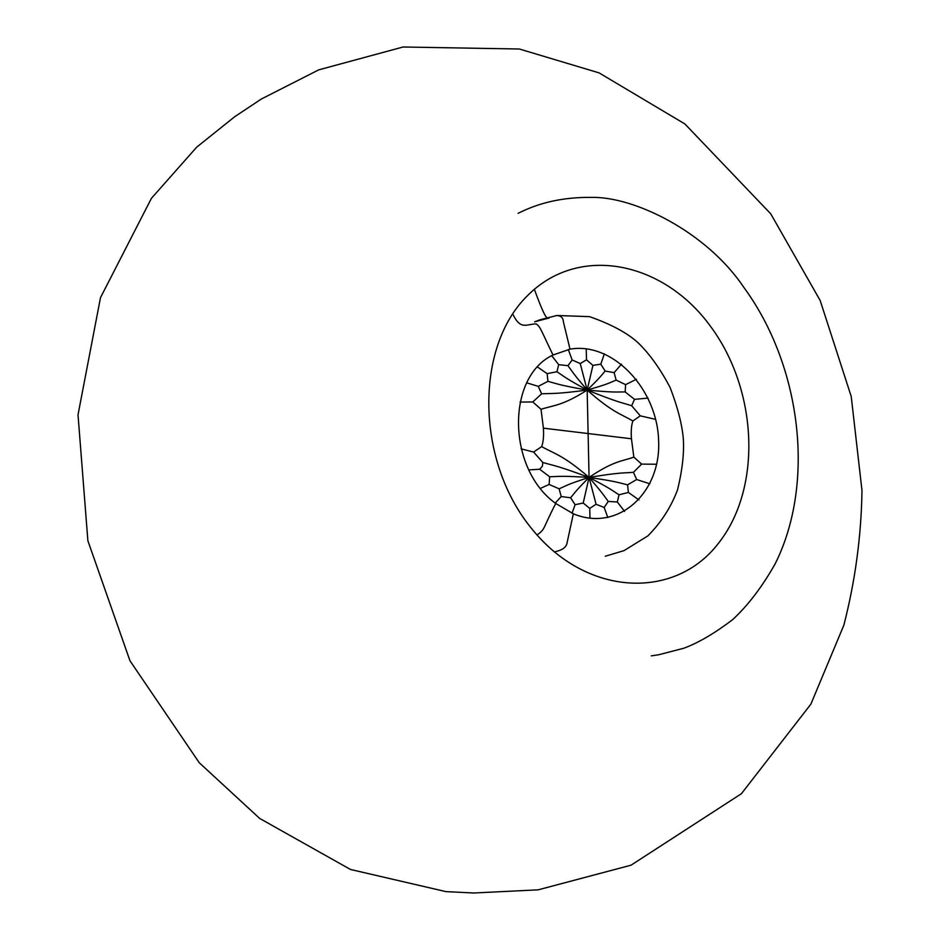 <?xml version="1.0" encoding="UTF-8"?>
<svg xmlns="http://www.w3.org/2000/svg" width="940" height="940" viewBox="0 0 940 940"><rect width="100%" height="100%" fill="white"/><g stroke="black" fill="none" stroke-linecap="round" stroke-linejoin="round"><path stroke-width="1.41" d="M526.788 382.85L538.279 386.363L547.938 381.323L547.139 373.65L537.61 367.07M547.938 381.323C558.219 384.108 558.947 385.036 587.159 390.077C565.34 378.08 564.858 377.022 556.938 371.735L547.139 373.65M567.971 365.695L572.131 359.985L580.239 363.545L587.159 390.077C573.271 373.65 572.989 372.546 567.971 365.695L558.701 364.673L556.938 371.735M592.917 365.39L600.801 364.168L605.149 371.041C600.484 376.458 600.366 377.387 587.159 390.077L592.917 365.39L586.49 359.844L586.231 348.787M580.239 363.545L586.49 359.844M631.68 405.739L640.293 415.856L632.879 420.979C620.929 413.894 612.692 412.672 587.159 390.077C619.084 402.825 620.541 402.167 631.68 405.739L634.512 399.359L625.17 391.921C615.336 391.91 615.113 392.685 587.159 390.077C608.462 384.002 608.627 383.156 616.135 380.089L614.125 372.639L621.505 364.156M605.149 371.041L614.125 372.639M625.17 391.921L625.605 384.636L616.135 380.089M520.02 402.085L532.792 401.956L541.04 409.299C553.425 405.234 562.355 405.927 587.159 390.077L588.111 433.552L631.457 438.78C630.893 431.225 631.363 425.291 632.879 420.979M587.159 390.077C555.352 394.236 553.19 393.237 541.628 393.813L538.279 386.363M532.792 401.956L541.628 393.813M541.675 446.606C554.33 453.75 563.236 455.148 589.074 477.426L588.111 433.552L543.379 428.158C543.919 435.948 543.344 442.094 541.675 446.606L533.603 452.046L542.803 462.48L542.404 466.181L539.678 469.248L528.868 469.894M540.512 488.353L549.113 484.453L549.653 476.78C559.97 476.451 560.687 475.675 589.074 477.426C556.644 465.394 554.541 465.888 542.803 462.48M549.653 476.78L539.678 469.248M549.113 484.453L559.147 488.824L561.215 496.543L570.615 497.777C575.433 491.961 575.703 490.856 589.074 477.426C567.466 484.359 566.985 485.346 559.147 488.824M583.211 503.029L589.756 508.411L596.066 504.251L589.074 477.426L583.211 503.029L575.104 504.71L570.615 497.777M596.066 504.251L604.161 507.459L608.262 501.431L617.333 501.995L619.002 494.793L628.402 492.454L638.93 499.892M619.002 494.793C611.212 489.799 610.977 488.882 589.074 477.426C603.057 493.676 603.257 494.699 608.262 501.431M656.614 464.231L641.62 464.113L633.442 472.303C622.327 473.231 620.87 472.197 589.074 477.426C617.322 481.609 617.592 482.455 627.579 484.852L628.402 492.454M633.442 472.303L636.662 479.529L627.579 484.852M641.62 464.113L633.842 457.11L631.457 438.78M589.074 477.426C613.938 460.588 622.116 461.399 633.842 457.11M558.701 364.673L551.745 355.708M572.131 359.985L568.301 349.48M636.427 379.267L625.605 384.636M648.083 398.102L634.512 399.359M600.801 364.168L604.385 353.769M640.293 415.856L655.662 419.369M572.049 513.24L575.104 504.71M555.223 503.088L561.215 496.543M589.756 508.411L589.968 518.21M533.603 452.046L521.113 448.862M636.662 479.529L649.869 483.806M617.333 501.995L624.583 511.407M607.863 517.623L604.161 507.459M531.147 527.998C475.581 459.836 475.099 346.743 527.446 295.724C578.981 243.636 663.464 261.567 710.358 326.121C757.957 390.041 762.434 488.471 717.984 543.896C674.391 600.214 585.961 596.923 531.147 527.998M573.341 513.792C617.662 532.404 660.891 493.394 658.635 441.283C657.648 389.348 612.845 341.572 570.004 349.163L553.002 355.014C506.143 376.764 507.036 468.778 555.74 503.488L573.341 513.792L566.961 543.344C566.056 547.573 561.814 550.429 554.248 551.874M512.711 313.913C520.689 330.657 526.353 323.959 536.211 323.912C540.547 327.038 540.359 328.824 553.002 355.014M537.034 534.989C545.682 528.621 541.71 530.701 555.74 503.488M541.04 409.299L543.379 428.158M534.355 289.297C540.582 306.393 544.73 315.852 546.774 317.661M549.113 317.99L534.625 321.809L540.053 319.764L556.586 315.558C560.886 315.664 563.154 317.72 563.377 321.75L570.004 349.163M199.245 762.728L129.967 660.773L87.878 540.747L78.02 414.81L100.486 297.663L151.422 198.328L196.707 147.157L234.718 116.713L261.367 99.006L318.742 69.854L403.072 47L519.374 49.009L599.097 72.885L684.896 123.963L770.753 213.838L820.173 300.506L851.229 396.504L861.98 490.515C861.298 536 855.247 580.908 843.838 625.229L810.879 704.142L741.437 793.689L631.045 865.188L538.127 889.839L473.643 893L445.913 891.614L350.467 869.465L259.64 818.411L199.245 762.728M651.291 655.873L658.717 654.757L683.686 648.271C698.15 642.995 714.471 633.442 732.659 619.625C747.946 605.489 762.105 586.924 775.124 563.906C815.626 483.101 801.362 365.883 743.881 287.44C706.257 231.346 633.678 196.378 591.519 197.4C566.491 197.095 544.002 201.454 524.062 210.489L518.069 213.298M605.219 556.257L624.101 550.593L647.918 535.859C661.196 522.452 671.078 507.083 677.564 489.775C682.334 470.188 684.25 453.174 683.309 438.721C682.052 424.245 677.646 407.173 670.114 387.503C660.526 369.314 650.139 354.674 638.93 343.582C628.378 333.512 611.917 324.535 589.545 316.639L556.973 315.499"/></g></svg>
